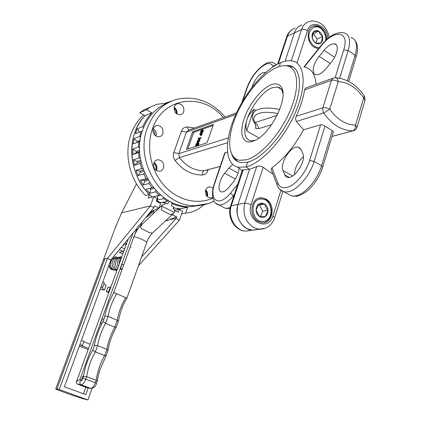 <?xml version="1.0" encoding="UTF-8"?>
<svg xmlns="http://www.w3.org/2000/svg" width="421" height="421" viewBox="0 0 421 421"><rect width="100%" height="100%" fill="white"/><g stroke="black" fill="none" stroke-linecap="round" stroke-linejoin="round"><path stroke-width="0.63" d="M126.547 243.796L124.826 242.996L126.542 243.806M150.265 212.058L151.744 212.779L148.934 213.679M151.744 212.779L152.36 211.068M152.197 233.281L150.171 235.697M126.453 244.064L122.806 245.459M122.885 253.884L119.285 252.232L123.232 251.316C124.295 250.369 124.637 249.469 124.253 248.606L121.327 247.253M143.603 114.922C138.209 119.801 134.12 125.895 131.331 133.199C123.437 153.36 129.61 180.188 145.598 195.497L149.466 194.418L148.145 198.07L153.754 196.596L157.244 198.349L156.212 201.233L160.638 203.448L158.991 208.063L154.554 205.858L153.933 207.6L110.897 259.941L64.408 386.773L85.768 394.619L88.178 387.899M150.323 211.989L158.991 208.063M138.441 265.714L179.414 220.225L182.593 211.074L179.209 209.379L178.215 212.231L174.547 210.4M172.031 214.763L176.615 216.815L169.695 219.583L176.01 218.536L179.414 220.225M165.406 220.946L167.426 220.493L166.421 219.999M167.426 220.493L169.695 219.583M110.318 265.093L110.528 262.13M114.096 269.982L112.554 269.561C110.628 268.614 109.492 267.003 109.144 264.73M114.312 270.05L111.854 269.624C110.091 268.724 109.134 267.235 108.981 265.162M88.142 349.556L79.327 346.078M79.89 344.536L82.384 345.525L80.943 345.373L88.568 348.383M81.416 340.368L83.911 341.357L82.384 345.525M83.768 341.741L90.068 344.246M101.072 286.748L102.64 287.427L101.898 287.669C101.708 288.101 102.582 288.817 104.519 289.827L102.166 289.916L100.272 288.927M103.94 283.886L106.166 285.306L104.519 289.827M102.745 282.175L104.313 282.865L102.64 287.427M108.813 292.627L106.276 291.695L109.118 291.785M106.276 291.695L107.913 287.211L110.76 287.28M110.291 287.106L108.65 291.616M173.605 208.895L173.936 207.958M158.97 201.922L158.743 202.359M158.491 201.627L158.18 202.217M179.209 209.379L174.505 210.237M136.488 183.856L121.601 212.873L150.423 205.864L153.933 207.6M115.417 227.351L121.601 212.873M141.556 256.978L176.01 218.536L176.615 216.815M103.513 259.473L104.955 258.678L107.46 258.383L150.423 205.864L153.754 196.596M59.229 389.488L87.915 399.95L85.468 399.355C79.401 397.966 54.277 389.03 55.777 388.788L59.229 389.488L107.46 258.383L110.897 259.941M92.015 388.467L87.915 399.95M173.473 207.863L180.32 208.8L177.657 208.569L177.252 209.737M149.466 194.418C133.436 178.946 127.263 151.944 135.178 131.662C137.509 125.511 140.782 120.19 145.008 115.691C124.89 135.573 128.537 177.72 152.249 196.991M157.543 201.901L157.891 201.243M117.154 257.473L114.133 256M165.127 201.827L164.474 202.785M169.489 201.143L167.584 203.948L165.4 202.854L164.869 204.348L162.559 204.738L161.775 206.153L161.638 210.258L170.542 214.678L173.626 213.273L174.305 212.4C174.91 210.847 174.552 209.563 173.236 208.537L173.762 207.048L171.594 205.958L171.947 202.38M81.769 380.137L81.469 380.074L82.916 376.074L83.426 376.169M122.006 269.672L120.285 269.008L121.948 264.414L123.979 264.22M120.285 269.008L122.311 268.83M101.614 324.17L100.466 323.744L102.187 318.976L104.161 319.044M100.466 323.744L101.798 323.802M130.905 247.522L131.168 247.437M134.72 234.692L136.578 229.556L137.778 229.145M140.54 225.824L142.045 222.056M145.713 217.594L149.239 215.41L153.344 210.621M158.407 202.333L165.4 202.854M104.729 316.955L104.75 316.824C105.308 316.034 106.424 315.897 108.086 316.418C109.276 309.182 112.102 301.631 116.575 293.758L126.889 298.136C123.264 303.757 120.406 311.487 118.322 321.328M113.812 292.342L116.575 293.758M83.363 376.574L86.689 376.684C88.1 367.68 90.978 359.402 95.33 351.851L97.583 345.636C98.888 338.079 101.545 330.664 105.56 323.386L108.086 316.418L117.275 320.255C118.396 313.04 121.19 305.52 125.647 297.694M81.469 380.074L79.822 379.942C78.606 379.779 77.448 380.489 76.338 382.063L76.901 383.957L81.142 384.883C82.79 384.694 84.342 382.773 85.816 379.111L86.689 376.684L96.188 380.274C97.519 371.296 100.356 363.049 104.692 355.545L106.15 355.624L107.971 350.535L106.918 349.356C108.155 341.815 110.781 334.432 114.78 327.196L116.185 327.359L118.301 321.465L117.275 320.255L114.78 327.196L105.56 323.386L103.082 321.412L104.75 316.824C104.85 314.797 106.224 310.051 108.865 302.583L113.807 292.348L133.962 236.591C139.188 237.949 143.472 239.828 146.808 242.228L126.889 298.136M77.111 384.005L86.51 387.546L90.636 388.415C93.694 388.351 95.667 386.631 96.562 383.257L95.325 382.689L96.188 380.274L97.304 381.173L96.562 383.247M86.51 387.546L87.073 387.662M150.018 213.331L147.629 215.268M152.702 214.178L154.097 210.279M139.804 224.782L136.488 228.814M136.578 229.556L136.067 229.329M110.549 262.141L110.16 261.946M318.481 48.794L314.208 47.278C306.335 42.626 306.093 27.565 313.829 25.928C316.082 25.344 318.339 25.797 320.607 27.276C324.528 30.212 326.554 34.296 326.685 39.532M265.698 198.954L261.641 197.828C250.769 196.754 247.995 216.873 258.447 221.62L261.951 222.656C273.076 224.193 276.202 203.917 265.698 198.954M353.856 130.621L352.724 130.857C341.563 130.568 331.89 124.611 323.712 112.996L329.806 109.139C327.343 107.797 325.038 107.355 322.886 107.829L331.49 80.074L332.822 78.322L334.574 77.817M332.006 136.415L352.724 130.857C354.666 130.036 355.592 128.11 355.487 125.084L364.318 95.999C356.855 84.942 347.383 78.869 335.89 77.774M357.076 127.116L364.986 100.309L363.549 97.851C356.713 87.721 348.283 82.3 338.263 81.595C337.826 78.88 336.7 77.59 334.879 77.732M332.969 78.227L305.962 87.894L305.12 88.573L304.578 89.941C303.278 98.151 300.478 106.945 296.179 116.317C295.405 118.133 295.479 119.838 296.4 121.443L303.536 129.784L320.597 124.811C321.928 124.579 323.386 125.026 324.97 126.142L314.145 161.411C309.967 175.72 297.115 190.439 287.927 191.86L284.333 191.955L279.939 189.492M322.728 167.016L333.416 131.768L332.258 130.573L324.97 126.142M271.461 170.152L271.119 169.258L271.95 167.8L277.781 182.972C279.312 186.75 282.175 188.276 286.359 187.55C294.516 186.219 305.867 173.136 309.598 160.454L320.597 124.811M284.075 65.687L289.443 65.634C301.104 67.528 303.152 87.847 292.642 112.186C282.259 136.515 261.815 158.706 247.627 162.185L246.043 166.974L249.506 169.363L238.018 204.274C234.023 215.263 241.891 229.634 252.074 230.176L257.889 229.382L252.074 230.176L247.074 228.692C238.575 223.135 235.56 214.994 238.018 204.274L249.506 169.363L256.742 166.532C258.699 165.706 260.841 165.958 263.172 167.295L273.013 174.22M302.794 153.512L300.899 149.308L298.131 147.029L295.9 147.171C288.685 148.687 280.007 164.369 282.954 170.531L285.28 175.925L286.317 176.894L287.643 177.388C294.584 179.325 306.62 160.454 302.794 153.512M326.196 68.46L331.222 62.319C337.489 54.914 339.342 44.416 334.595 43.795L331.327 44.273C328.88 45.336 326.443 47.347 324.017 50.309L319.15 56.335C313.035 63.66 311.156 74.07 315.934 74.733C318.897 75.07 322.318 72.98 326.196 68.46M286.633 37.032L287.485 36.09L294.39 32.917C295.863 28.717 298.421 26.044 302.062 24.886C298.421 26.044 295.863 28.717 294.39 32.917L285.075 61.245L294.39 32.917L301.462 29.67C302.936 25.428 305.509 22.729 309.172 21.571C315.739 19.482 322.749 24.318 324.154 26.555C326.833 29.665 328.517 33.28 329.211 37.406M248.974 161.322L248.8 161.848L248.974 161.322M242.301 170.331L243.075 169.921L249.506 169.363L246.043 166.974L237.67 167.211C225.051 163.864 224.304 141.856 234.344 117.769C244.312 93.672 263.946 69.754 280.491 62.75L279.234 66.565L280.491 62.75C284.296 61.156 287.764 60.503 290.906 60.782C304.415 61.734 307.562 83.663 296.121 110.918C284.822 138.156 261.809 163.274 246.043 166.974L247.627 162.185L240.912 162.664C236.486 161.875 233.423 159.085 231.729 154.291M287.375 65.965L290.306 66.181L293.674 67.397M303.536 129.784C294.342 146.408 283.812 159.08 271.95 167.8M303.925 66.902L321.212 45.394L321.312 45.805L304.357 66.902C311.245 68.402 315.166 74.201 316.113 84.289M303.415 156.628C297.731 161.917 294.753 167.911 294.49 174.604M246.632 130.894C245.622 127.084 245.738 123.295 246.985 119.532C248.269 115.775 250.558 112.365 253.852 109.302L246.632 130.894L259.041 138.014M253.852 109.302L256.063 110.607M246.285 159.827C260.062 156.375 279.897 134.746 289.99 111.097C300.199 87.436 298.263 67.697 286.954 65.881C283.986 65.355 280.633 65.865 276.897 67.407C262.083 73.58 244.275 95.404 235.481 117.191C226.603 138.977 227.872 158.37 239.717 160.312L246.285 159.827M271.15 84.753C261.294 88.547 248.953 104.313 244.069 118.948C239.049 133.625 242.564 144.445 252.347 141.514L256.126 139.883C271.224 132.404 287.769 99.33 281.944 88.268C279.954 84 276.355 82.826 271.15 84.753M282.98 93.52L282.275 91.083C281.286 88.789 279.707 87.442 277.55 87.036L272.229 87.747C263.109 91.041 251.405 105.95 246.985 119.532C243.227 131.815 244.433 138.93 250.616 140.882L255.142 140.398M254.81 123.274L254.947 122.574L277.065 115.412M271.513 124.774L258.652 128.647L255.721 128.668L255.905 125.832L254.952 123.458C255.773 125.674 256.021 126.863 255.7 127.021M277.944 113.602C269.94 111.944 263.562 111.881 258.804 113.417C253.868 115.317 252.579 118.369 254.947 122.574C257.01 123.932 258.241 125.953 258.652 128.647M254.784 123.242L254.81 123.242C252 120.28 250.206 111.691 258.526 109.423M168.463 200.575L167.632 201.27L161.759 202.58M171.821 203.664L172.221 203.58L172.068 202.438M156.849 199.454L157.601 199.991L157.733 195.723M160.333 194.818L153.865 196.654M157.601 199.991L163.485 198.633L163.537 197.37M157.775 195.76L160.633 195.07M150.718 189.229L149.902 188.303L146.208 189.229L149.792 193.307L150.718 189.229L153.986 188.382M153.191 187.419L146.208 189.229M149.902 188.303L153.207 187.44M149.792 193.307L155.602 191.85L155.896 190.545M144.813 181.314L144.166 180.235L140.304 180.304L143.166 185.061L144.813 181.314L148.292 180.341M147.329 178.651L146.019 178.678L140.304 180.304M144.166 180.235L147.66 179.246M143.166 185.061L148.908 183.498L149.46 182.235M140.319 172.326L139.861 171.142L135.999 170.347L138.009 175.589L140.319 172.326L143.871 171.252M142.998 168.863L141.666 168.589L135.999 170.347M139.861 171.142L143.419 170.052M138.009 175.589L143.698 173.899L144.492 172.773M137.43 162.643L137.188 161.396L133.478 159.775L134.546 165.279L137.43 162.643L140.956 161.49M140.382 158.433L139.114 157.875L133.478 159.775M137.188 161.396L140.703 160.233M134.546 165.279L140.198 163.448L141.188 162.543M136.278 152.66L136.257 151.407L132.847 149.023L132.931 154.56L136.278 152.66L139.661 151.471M139.604 147.776L138.472 146.982L132.847 149.023M136.257 151.407L139.614 150.218M132.931 154.56L139.688 151.955M136.946 142.498L137.099 141.593L134.136 138.551L133.236 143.887L140.035 141.435M140.693 137.335L139.767 136.378L134.136 138.551M137.099 141.593L140.167 140.44M139.498 132.099L137.272 128.789L135.43 133.71L141.067 131.478L142.219 131.41M143.619 127.537L142.924 126.5L137.272 128.789M207.079 196.475L207.074 196.486C207.758 194.081 207.285 191.95 205.653 190.071M153.918 162.748C156.396 164.669 157.217 167.148 156.391 170.184L156.286 170.447M155.87 170.147L155.896 170.068C156.659 167.326 155.944 165.048 153.739 163.232M156.875 166.837L156.033 164.637M156.333 165.19L156.723 166.211M156.538 200.328L159.822 202.438M149.829 107.402L144.514 109.555L139.683 112.775L145.008 115.691L151.86 112.765C148.176 116.691 145.198 121.269 142.924 126.5M172.221 203.58C177.273 205.78 182.404 207.027 187.619 207.327L180.32 208.8L179.983 209.763M154.844 135.299C155.191 133.21 154.539 131.499 152.881 130.173M174.11 107.502C176.152 109.139 177.015 111.26 176.694 113.859M187.619 207.327L185.608 213.121C192.45 212.542 198.391 209.858 203.432 205.069L204.78 204.564M172.447 100.782L165.158 103.234L156.717 104.361L150.176 107.192L146.476 109.792L151.86 112.765M141.067 131.478L139.767 136.378M138.856 141.782L138.472 146.982M138.562 152.591L139.114 157.875M140.198 163.448L141.666 168.589M143.698 173.899L146.019 178.678M148.908 183.498L151.981 187.719M155.602 191.85L159.291 195.349M163.485 198.633L167.632 201.27M146.476 109.792L139.683 112.775M185.608 213.121L181.619 213.884M206.69 196.039C207.153 194.044 206.753 192.244 205.49 190.639M176.241 113.496C176.404 111.323 175.673 109.518 174.036 108.081M262.715 221.441C274.608 221.82 273.276 198.601 261.457 199.059C249.448 198.417 250.748 222.13 262.715 221.441M259.383 198.049L260.936 197.959C273.003 197.77 275.497 220.983 263.567 222.646M258.757 204.022L256.105 210.258L259.452 216.483L265.404 216.441L268.014 210.226L265.819 207.237L264.709 204.032L258.757 204.022C256.921 205.459 256.036 207.537 256.105 210.258C256.336 212.979 257.452 215.057 259.452 216.483C261.515 217.741 263.499 217.731 265.404 216.441C267.219 214.994 268.093 212.921 268.014 210.226C267.782 207.532 266.682 205.469 264.709 204.032L261.683 203.069L258.757 204.022M260.431 216.536L262.715 211.116L259.431 204.985L264.709 204.032M259.431 204.985L258.105 204.985M262.715 211.116L268.014 210.226M252.995 215.615L253.416 215.868M325.691 40.469C326.001 37.174 325.196 34.096 323.27 31.238C315.95 20.019 303.452 32.585 311.508 43.305C313.782 46.331 316.418 47.773 319.413 47.631M312.482 26.465L313.103 26.26C316.871 25.455 320.234 27.002 323.186 30.901C325.123 33.754 326.038 36.864 325.938 40.227M316.166 43.331L317.134 38.974L313.324 33.591L318.765 31.175L313.566 31.78L312.208 37.869L313.582 40.842L316.076 43.326L321.26 42.674L322.591 36.611L320.113 34.148L318.765 31.175C316.781 30.196 315.05 30.401 313.566 31.78C312.182 33.312 311.729 35.343 312.208 37.869C312.829 40.384 314.113 42.2 316.076 43.326C318.065 44.284 319.792 44.068 321.26 42.674C322.623 41.137 323.065 39.116 322.591 36.611L321.181 33.385L318.765 31.175M313.324 33.591L312.75 33.659M317.134 38.974L322.591 36.611M207.069 142.787L213.447 124.416L192.665 131.762L186.414 149.429L207.069 142.787M213.058 125.547L193.718 132.347L192.665 131.762M193.718 132.347L187.84 148.971M174.362 106.539L175.589 104.65L177.473 103.634C182.277 103.813 184.366 106.539 183.724 111.812L182.461 113.744L180.504 114.759C175.752 114.496 173.705 111.754 174.362 106.539M153.228 128.51L154.581 126.495L156.654 125.453C161.501 125.742 163.574 128.505 162.869 133.746L161.475 135.815L159.312 136.846C154.528 136.467 152.502 133.689 153.228 128.51M153.828 162.974C154.581 161.096 155.886 160.017 157.733 159.733C162.343 160.269 164.264 163.032 163.501 168.026C162.732 169.958 161.385 171.052 159.459 171.294C154.923 170.673 153.044 167.9 153.828 162.974M212.705 197.438L210.611 198.059C206.569 197.275 204.922 194.607 205.664 190.045C206.432 188.05 207.769 186.966 209.684 186.792L213.1 188.145M205.732 189.845C207.506 191.708 208.042 193.886 207.343 196.381L207.243 196.654M153.986 162.59C156.58 164.458 157.465 166.948 156.633 170.068L156.433 170.542M153.17 128.673C155.896 130.521 156.854 133.036 156.059 136.225M174.152 107.271C176.42 108.96 177.33 111.197 176.883 113.991M168.858 102.414C156.88 106.908 148.276 115.775 143.045 129.015C128.979 162.811 157.949 208.574 190.729 206.643L201.028 205.248M224.714 153.086L227.445 151.981M265.74 72.47L262.899 72.628C257.994 75.38 254.347 80.295 251.958 87.384M241.654 170L242.243 170.763M241.912 171.989L242.685 171.368L231.371 205.532C227.398 216.383 235.197 230.571 245.301 231.103L251.074 230.313M243.075 169.921L242.685 171.368M233.544 156.975L237.77 161.685M232.65 164.49L228.887 168.063L224.703 173.242C218.946 180.072 216.947 191.497 221.546 191.908C223.683 192.123 226.14 190.597 228.908 187.334L233.208 182.077C236.76 177.473 238.707 172.842 239.054 168.179M201.843 132.81L203.417 131.068L202.906 129.826M200.843 132.657L201.38 132.952M200.696 135.499L201.233 135.794L201.912 133.852L202.58 133.299L201.506 133.189L201.675 132.715L201.264 133.273L199.649 133.825L200.696 135.499L201.38 133.557L202.048 132.999M202.185 133.078L201.675 132.715M198.712 140.625L200.98 137.877L200.443 137.583L198.107 138.367L197.981 138.735L199.817 138.114L197.002 141.519L199.333 140.746L199.465 140.377L197.628 140.988L200.443 137.583M197.002 141.519L197.533 141.814L199.87 141.04L200.001 140.672L199.465 140.377M197.981 138.735L198.512 139.03L199.265 138.777M198.838 143.993L198.302 143.698L198.259 141.945L197.896 141.966L196.354 143.572L195.518 145.734L196.054 146.024L198.391 145.277L198.838 143.993L198.796 142.24L198.459 142.051M198.391 145.277L197.849 144.982L198.302 143.698M195.518 145.734L197.849 144.982M195.886 145.287L196.496 143.714L198.049 142.324L198.259 143.051L197.744 144.687L195.886 145.287M198.28 142.619L197.77 142.335M196.607 145.056L198.286 142.64M197.033 144.003L196.496 143.714M199.87 141.04L199.333 140.746M200.949 137.962L200.417 137.662M201.912 133.852L201.38 133.557M202.454 133.667L201.922 133.368M200.712 134.857L200.122 133.989L201.138 133.636L200.712 134.857M200.822 134.536L200.122 133.989M200.654 134.283L200.949 134.183M201.527 132.768L201.17 132.568L202.885 130.773L202.685 129.7L202.143 129.794L200.422 131.631L200.596 132.662L201.17 132.568M203.417 131.068L202.885 130.773M200.664 131.531L202.017 130.157L202.548 130.105L202.648 130.842L200.806 132.289L200.664 131.531L201.196 131.831L202.548 130.457L202.017 130.157M201.117 132.252L201.196 131.831M104.955 258.678L56.924 388.951M122.158 211.768L121.769 212.826M85.773 387.267L83.437 393.761M123.232 251.316L119.427 249.564M174.305 212.4L161.775 206.153M83.374 376.548L85.4 367.47C86.61 363.36 88.226 359.129 90.252 354.777L92.878 349.746C92.909 350.404 93.725 351.109 95.33 351.851L104.692 355.545L106.918 349.356L97.583 345.636C95.893 345.136 94.772 345.278 94.22 346.051C95.693 337.668 98.646 329.459 103.082 321.412M81.642 380.295L79.822 379.942L133.052 232.992M91.199 388.515L80.843 384.778C79.201 383.094 79.427 381.647 81.521 380.426M76.901 383.957L80.843 384.778L90.636 388.415C92.31 388.241 93.867 386.336 95.325 382.689L82.779 378.19L81.464 380.489L82.2 380.384M94.199 346.183L92.878 349.746M141.793 225.509L140.64 225.724C140.193 229.608 144.371 229.608 145.829 230.782C147.834 232.103 150.013 232.881 152.365 233.118C150.139 235.292 148.287 238.328 146.808 242.228M149.239 215.41L148.208 214.905M296.4 121.443L323.712 112.996L322.728 110.46L322.886 107.829L296.179 116.317M331.995 136.451L352.877 130.852C354.903 130.494 356.271 129.358 356.982 127.437L355.487 125.084C345.594 124.774 337.037 119.459 329.806 109.139L338.263 81.595C335.832 80.227 333.543 79.816 331.39 80.364L304.578 89.941M347.388 80.764L355.15 55.209L356.092 56.967L348.683 81.406M321.212 45.394C329.064 35.701 336.716 31.538 344.157 32.912C349.588 34.548 350.925 40.427 348.167 50.541L355.15 55.209C357.861 45.126 356.476 39.237 350.988 37.548M287.359 193.613L291.716 196.002L295.342 195.933C304.604 194.586 317.466 179.983 321.586 165.721L314.145 161.411L309.598 160.454M277.528 185.993L277.102 184.919L277.781 182.972M339.668 78.238L348.167 50.541L343.741 49.804C350.04 30.744 334.106 28.991 321.312 45.805M327.806 38.543C327.543 25.371 310.851 18.656 307.493 30.649L296.984 63.045M307.493 30.649C305.304 29.381 303.294 29.06 301.462 29.67L291.285 60.824M263.172 167.295L251.121 204.448C245.29 220.762 268.377 232.608 272.897 215.952L280.939 190.46M272.897 215.952L274.618 217.841C272.982 222.714 269.993 226.151 265.651 228.15L259.02 229.224L253.979 227.719C245.411 222.083 242.359 213.842 244.833 202.99L256.742 166.532M251.121 204.448L244.833 202.99L230.671 205.901L242.317 170.052M263.867 228.766L245.301 231.103C234.513 230.613 226.709 216.626 230.671 205.901L230.619 206.064M292.642 175.973L282.954 170.531M289.222 177.378L284.685 174.836M334.6 57.272L324.017 50.309M330.217 63.55L319.15 56.335M271.119 169.258L277.102 184.919C278.497 188.682 280.907 191.023 284.333 191.955L291.716 196.002L296.358 196.228C297.263 196.528 304.83 193.923 310.214 188.134C315.971 182.114 320.123 175.136 322.675 167.2L321.586 165.721L332.258 130.573M335.137 77.696L343.741 49.804M235.744 114.523L186.461 132.126L178.799 153.633L173.789 152.539L181.472 131.078C182.535 128.452 184.372 127.079 186.992 126.958L194.613 127.984M228.24 137.914L178.799 153.633L179.425 157.607C186.219 166.379 194.413 170.752 204.001 170.726L205.106 170.458M236.47 112.928L188.745 130.094L186.461 132.126L181.472 131.078M208.179 169.631L207.8 170.737C206.785 173.373 204.99 174.794 202.422 175.004C191.75 175.068 182.625 170.226 175.036 160.475C173.326 157.964 172.91 155.317 173.789 152.539M175.036 160.475L179.425 157.607L227.55 142.73M202.422 175.004C202.322 172.694 202.848 171.268 204.001 170.726L220.194 166.384M188.719 130.1L186.992 126.958M207.8 170.737L206.727 170.021M223.346 117.648C203.159 92.352 163.411 96.735 152.691 128.216C145.919 146.461 150.565 170.084 163.874 185.172C177.178 200.291 197.312 205.253 212.847 198.102M208.353 203.548L195.749 205.627C162.748 207.564 133.525 161.296 147.682 127.163C153.623 112.328 163.49 103.019 177.283 99.224C195.697 95.541 211.631 101.477 225.093 117.022M246.574 88.736L247.038 88.268L242.659 101.166M273.155 66.744L272.845 66.092C271.508 63.497 269.124 62.897 265.693 64.308C257.789 68.655 251.569 76.643 247.038 88.268M276.039 64.966L272.845 66.092M295.116 28.133C291.495 29.281 288.953 31.933 287.485 36.09L278.328 63.739M234.397 194.67L233.408 195.865L230.597 193.002L237.881 184.145M224.756 152.96L214.447 183.288L214.847 183.046C208.469 200.275 218.767 207.89 230.597 193.002M233.913 196.133L233.408 195.865C227.887 202.312 223.004 205.311 218.773 204.859L215.778 203.269M222.651 206.864L225.614 208.395L230.161 207.732M225.172 152.644L214.847 183.046M238.118 173.084L228.887 168.063M235.376 178.999L224.703 173.242M267.035 62.971L269.961 62.203L272.571 62.303L276.439 64.734M196.286 145.161L195.991 144.998M113.933 269.961L113.275 270.019M116.475 224.467L55.777 388.788M180.114 209.39L179.483 209.516M97.314 381.084C97.925 376.858 98.809 373.059 99.956 369.675L106.15 355.624M76.338 382.063L128.426 238.618M82.779 378.19L83.384 376.521M107.992 350.404C109.286 342.573 112.018 334.905 116.17 327.385M162.559 204.738L140.64 225.724C137.841 228.529 135.615 232.155 133.962 236.591M173.626 213.273L152.365 233.118M121.316 258.199C119.706 259.799 119.001 261.746 119.201 264.03M121.727 257.068C117.833 258.831 116.659 262.067 118.206 266.761M121.769 256.957C117.496 256.036 112.875 264.188 117.601 268.43M121.616 257.378C113.091 255.579 111.654 268.509 117.212 269.503M120.916 257.994C116.191 256.636 113.228 258.447 112.023 263.42C112.27 267.472 113.928 269.693 117.001 270.082M119.038 258.152C113.502 256.978 110.602 259.357 110.349 265.288C111.812 269.345 114.028 270.945 116.996 270.093M117.27 258.352C114.659 257.61 112.975 257.605 112.212 258.336M313.829 25.928L313.103 26.26M261.641 197.828L260.936 197.959M365.091 99.935L364.544 96.341M356.166 56.73C358.292 49.599 357.871 44.094 354.898 40.206M282.886 191.571L274.676 217.662M300.262 148.271L298.131 147.029M336.505 45.068L334.595 43.795M289.443 65.634L290.306 66.181M281.27 89.32L277.55 87.036M282.275 91.083L281.944 88.268M259.052 109.239C264.425 107.581 271.308 107.665 279.697 109.492M220.183 166.416L205.022 170.479M209.684 186.792L208.206 187.14M157.733 159.733L156.086 160.259M156.654 125.453L155.202 126.026M177.473 103.634L176.225 104.161M214.036 201.159C208.353 204.053 202.254 205.543 195.749 205.627L190.729 206.643M266.556 63.171C257.747 68.191 251.1 76.675 246.617 88.621L241.922 102.429M265.63 72.565L265.177 72.286M237.67 167.211L242.291 170.442M292.79 29.144C289.916 30.833 287.89 33.38 286.717 36.785L277.676 64.071M214.447 183.288C209.842 196.765 214.147 204.243 218.773 204.859L225.614 208.395L230.019 208.421M201.127 132.962L200.596 132.662"/></g></svg>
